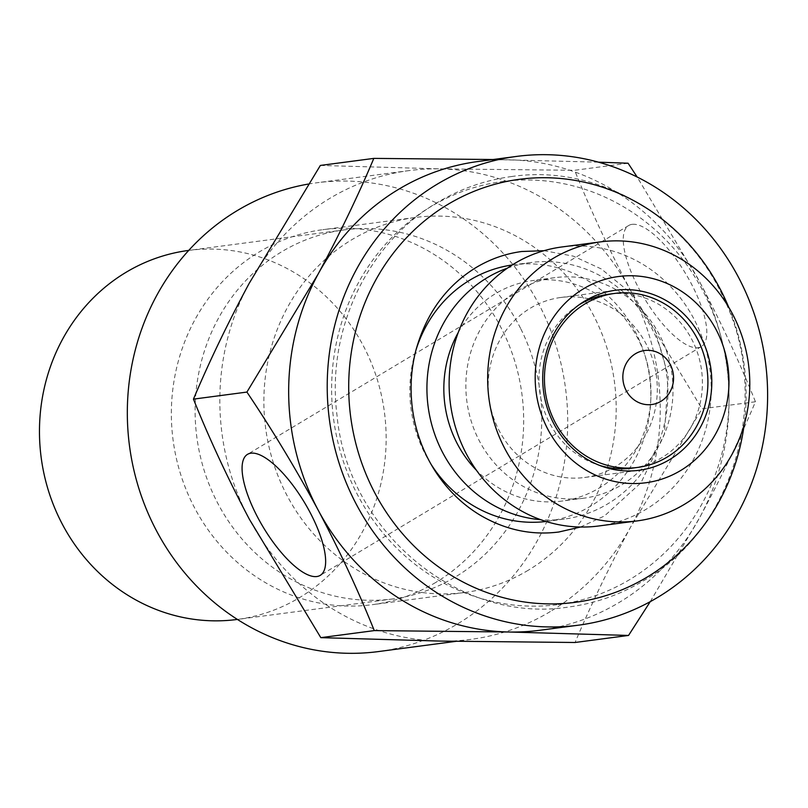 <?xml version="1.0" encoding="UTF-8"?>
<svg xmlns="http://www.w3.org/2000/svg" width="808" height="808" viewBox="0 0 808 808"><rect width="100%" height="100%" fill="white"/><g stroke="black" fill="none" stroke-linecap="round" stroke-linejoin="round"><path stroke-width="0.61" stroke-dasharray="4.04 3.03" d="M632.109 224.341A70.589 24.028 -121 0 0 628.705 225.503A70.589 24.028 -121 0 0 641.825 293.92A70.589 24.028 -121 0 0 697.971 347.692A70.589 24.028 -121 0 0 701.374 346.541A70.589 24.028 -121 0 0 688.244 278.114A70.589 24.028 -121 0 0 632.109 224.341M550.329 611.545A236.411 219.907 -97.5 0 1 470.953 639.37A236.411 219.907 -97.5 0 1 440.259 641.087A236.411 219.907 -97.5 0 1 249.45 519.403A236.411 219.907 -97.5 0 1 249.218 283.295A236.411 219.907 -97.5 0 1 329.735 198.415A236.411 219.907 -97.5 0 1 409.111 170.599A236.411 219.907 -97.5 0 1 439.805 168.872A236.411 219.907 -97.5 0 1 630.624 290.557A236.411 219.907 -97.5 0 1 630.846 526.665A236.411 219.907 -97.5 0 1 550.329 611.545M435.754 582.437A189.133 175.932 -97.5 0 1 372.256 604.687A189.133 175.932 -97.5 0 1 181.022 475.528A189.133 175.932 -97.5 0 1 259.277 251.924A189.133 175.932 -97.5 0 1 322.786 229.674A189.133 175.932 -97.5 0 1 514.019 358.843A189.133 175.932 -97.5 0 1 435.754 582.437M528.27 570.236A189.133 175.932 -97.5 0 1 464.772 592.486A189.133 175.932 -97.5 0 1 273.538 463.327A189.133 175.932 -97.5 0 1 351.793 239.724A189.133 175.932 -97.5 0 1 415.302 217.473A189.133 175.932 -97.5 0 1 606.535 346.632A189.133 175.932 -97.5 0 1 528.27 570.236M308.272 184.072A236.411 219.907 -97.5 0 1 316.605 182.8A236.411 219.907 -97.5 0 1 555.641 344.259A236.411 219.907 -97.5 0 1 457.813 623.756A236.411 219.907 -97.5 0 1 378.437 651.571M629.876 579.477A213.342 198.445 -97.5 0 1 558.247 604.576A213.342 198.445 -97.5 0 1 342.531 458.883A213.342 198.445 -97.5 0 1 430.816 206.656A213.342 198.445 -97.5 0 1 502.445 181.558A213.342 198.445 -97.5 0 1 718.15 327.26A213.342 198.445 -97.5 0 1 629.876 579.477M477.952 161.519A236.411 219.907 -97.5 0 1 508.636 159.792A236.411 219.907 -97.5 0 1 699.455 281.477A236.411 219.907 -97.5 0 1 699.678 517.585A236.411 219.907 -97.5 0 1 619.16 602.465A236.411 219.907 -97.5 0 1 539.784 630.28M650.238 601.667L699.678 517.585C721.1 477.791 739.684 439.178 755.45 401.758C739.502 361.994 720.837 321.907 699.455 281.477L637.179 177.033M755.45 401.758L701.98 408.808L630.846 526.665C609.434 566.459 590.84 605.071 575.074 642.491M628.089 163.226L574.629 170.286C590.335 209.524 609 249.621 630.624 290.557L701.98 408.808M320.362 165.438L439.805 168.872L574.629 170.286M728.634 307.07A213.342 198.445 -97.5 0 1 744.158 424.695M598.415 162.166L493.092 159.519M507.434 268.135A129.371 120.331 -97.5 0 1 530.492 262.56A129.371 120.331 -97.5 0 1 661.298 350.904A129.371 120.331 -97.5 0 1 607.768 503.849A129.371 120.331 -97.5 0 1 564.327 519.069A129.371 120.331 -97.5 0 1 540.613 519.665M512.191 264.984A129.371 120.331 -97.5 0 1 513.423 264.812A129.371 120.331 -97.5 0 1 644.229 353.157A129.371 120.331 -97.5 0 1 590.699 506.101A129.371 120.331 -97.5 0 1 547.258 521.322A129.371 120.331 -97.5 0 1 546.026 521.483M517.554 290.739A111.211 103.444 -97.5 0 1 554.894 277.659A111.211 103.444 -97.5 0 1 667.337 353.601A111.211 103.444 -97.5 0 1 621.322 485.083A111.211 103.444 -97.5 0 1 583.982 498.162A111.211 103.444 -97.5 0 1 471.539 422.22A111.211 103.444 -97.5 0 1 517.554 290.739M458.247 332.502A111.211 103.444 -97.5 0 1 495.526 293.647A111.211 103.444 -97.5 0 1 532.866 280.558A111.211 103.444 -97.5 0 1 645.319 356.51A111.211 103.444 -97.5 0 1 599.294 487.981A111.211 103.444 -97.5 0 1 561.954 501.071A111.211 103.444 -97.5 0 1 476.417 470.256M561.772 246.985A140.713 130.886 -97.5 0 1 704.051 343.087A140.713 130.886 -97.5 0 1 645.824 509.444A140.713 130.886 -97.5 0 1 598.577 525.998M588.78 298.778A90.779 84.446 82.5 0 0 560.873 297.475A90.779 84.446 82.5 0 0 530.391 308.151A90.779 84.446 82.5 0 0 492.829 415.484A90.779 84.446 82.5 0 0 584.618 477.478A90.779 84.446 82.5 0 0 611.232 468.973M612.646 468.206A90.779 84.446 82.5 0 0 615.1 466.802A90.779 84.446 82.5 0 0 656.258 374.942A90.779 84.446 82.5 0 0 590.345 299.152M430.876 463.984A129.371 120.331 -97.5 0 1 415.888 350.369M578.558 305.192A87.759 81.628 82.5 0 0 556.52 325.553A87.759 81.628 82.5 0 0 599.688 465.438M632.149 468.155A87.759 81.628 82.5 0 0 684.82 436.754A87.759 81.628 82.5 0 0 691.537 338.906A87.759 81.628 82.5 0 0 609.192 294.152M188.466 250.45A186.103 173.114 -97.5 0 1 365.206 349.46A186.103 173.114 -97.5 0 1 295.405 600.021A186.103 173.114 -97.5 0 1 237.148 619.463M520.847 328.927A186.103 173.114 -97.5 0 1 392.789 598.93A186.103 173.114 -97.5 0 1 216.049 499.92A186.103 173.114 -97.5 0 1 344.107 229.916A186.103 173.114 -97.5 0 1 520.847 328.927M511.858 176.498C485.255 180.073 460.348 188.789 437.138 202.667C367.115 243.561 326.21 330.997 336.976 415.06C347.541 531.381 458.833 624.523 568.65 607.02C595.254 603.455 620.16 594.728 643.38 580.851C735.381 528.462 772.276 396.486 723.534 297.889C686.517 215.675 597.092 163.943 511.858 176.498M580.457 527.028L604.435 515.989L640.976 482.78L664.378 434.098L668.256 376.104L654.995 329.937L629.24 291.769L601.364 268.983L573.448 256.166L544.006 250.692M628.705 225.503L247.531 454.338M464.772 592.486L372.256 604.687M409.111 170.599L316.605 182.8M575.316 602.324L558.247 604.576M415.302 217.473L322.786 229.674M470.953 639.37L455.803 641.36M519.514 179.305L502.445 181.558M701.374 346.541L320.2 575.387M530.492 262.56L513.423 264.812M554.894 277.659L532.866 280.558M584.618 477.478L639.138 470.286M564.327 519.069L547.258 521.322M583.982 498.162L561.954 501.071M560.873 297.475L615.393 290.284M392.789 598.93L237.411 619.423M344.107 229.916L188.729 250.409"/><path stroke-width="1.21" d="M250.934 453.187A70.589 24.028 -121 0 0 247.531 454.338A70.589 24.028 -121 0 0 260.651 522.766A70.589 24.028 -121 0 0 316.797 576.538A70.589 24.028 -121 0 0 320.2 575.387A70.589 24.028 -121 0 0 307.07 506.959A70.589 24.028 -121 0 0 250.934 453.187M578.336 625.2L539.784 630.28A236.411 219.907 -97.5 0 1 509.091 632.008L628.543 635.442L575.074 642.491L440.259 641.087L320.816 637.653L249.45 519.403C227.826 478.467 209.161 438.37 193.455 399.132C209.262 361.62 227.856 323.008 249.218 283.295L320.362 165.438L373.821 158.388C358.005 195.9 339.421 234.502 318.049 274.215A236.411 219.907 -97.5 0 1 398.566 189.335A236.411 219.907 -97.5 0 1 477.952 161.519L516.494 156.429A236.411 219.907 -97.5 0 1 755.541 317.887A236.411 219.907 -97.5 0 1 657.712 597.385A236.411 219.907 -97.5 0 1 578.336 625.2A236.411 219.907 -97.5 0 1 339.289 463.741A236.411 219.907 -97.5 0 1 437.118 184.244A236.411 219.907 -97.5 0 1 516.494 156.429M455.803 641.36L378.437 651.571A236.411 219.907 -97.5 0 1 139.4 490.113A236.411 219.907 -97.5 0 1 237.219 210.615A236.411 219.907 -97.5 0 1 308.272 184.072M744.158 424.695A213.342 198.445 -97.5 0 1 646.945 577.225A213.342 198.445 -97.5 0 1 575.316 602.324A213.342 198.445 -97.5 0 1 359.6 456.631A213.342 198.445 -97.5 0 1 447.885 204.404A213.342 198.445 -97.5 0 1 519.514 179.305A213.342 198.445 -97.5 0 1 728.634 307.07M374.276 630.604L509.091 632.008A236.411 219.907 -97.5 0 1 318.281 510.323A236.411 219.907 -97.5 0 1 318.049 274.215L246.915 392.072C272.417 430.028 296.213 469.448 318.281 510.323C339.663 550.753 358.328 590.84 374.276 630.604L320.816 637.653M246.915 392.072L193.455 399.132M637.179 177.033L628.089 163.226L598.415 162.166M628.543 635.442L650.238 601.667M493.092 159.519L373.821 158.388M540.613 519.665A129.371 120.331 -97.5 0 1 430.209 418.423A129.371 120.331 -97.5 0 1 487.062 277.78A129.371 120.331 -97.5 0 1 507.434 268.135M415.888 350.369A129.371 120.331 -97.5 0 1 469.993 280.033A129.371 120.331 -97.5 0 1 512.191 264.984M637.128 520.918L598.577 525.998A140.713 130.886 -97.5 0 1 456.308 429.896A140.713 130.886 -97.5 0 1 514.534 263.539A140.713 130.886 -97.5 0 1 561.772 246.985L600.324 241.905A140.713 130.886 -97.5 0 1 742.602 337.996A140.713 130.886 -97.5 0 1 684.376 504.364A140.713 130.886 -97.5 0 1 637.128 520.918A140.713 130.886 -97.5 0 1 494.849 424.816A140.713 130.886 -97.5 0 1 553.076 258.459A140.713 130.886 -97.5 0 1 600.324 241.905M680.609 470.539A104.02 96.758 82.5 0 0 715.938 329.3A104.02 96.758 82.5 0 0 583.548 288.759A104.02 96.758 82.5 0 0 548.218 429.997A104.02 96.758 82.5 0 0 680.609 470.539M584.911 300.96A90.779 84.446 82.5 0 0 547.339 408.293A90.779 84.446 82.5 0 0 639.138 470.286A90.779 84.446 82.5 0 0 669.62 459.601A90.779 84.446 82.5 0 0 707.182 352.278A90.779 84.446 82.5 0 0 615.393 290.284A90.779 84.446 82.5 0 0 584.911 300.96M611.232 468.973A90.779 84.446 82.5 0 0 612.646 468.206M546.026 521.483A129.371 120.331 -97.5 0 1 430.876 463.984M590.345 299.152A90.779 84.446 82.5 0 0 588.78 298.778M476.417 470.256A111.211 103.444 -97.5 0 1 458.247 332.502M599.688 465.438A87.759 81.628 82.5 0 0 632.149 468.155L637.653 467.428A87.759 81.628 82.5 0 0 690.325 436.027A87.759 81.628 82.5 0 0 697.041 338.178A87.759 81.628 82.5 0 0 614.696 293.425A87.759 81.628 82.5 0 0 562.025 324.826A87.759 81.628 82.5 0 0 555.308 422.675A87.759 81.628 82.5 0 0 637.653 467.428M628.291 360.267A27.24 25.331 82.5 0 0 632.482 398.546A27.24 25.331 82.5 0 0 668.115 394.779A27.24 25.331 82.5 0 0 663.923 356.49A27.24 25.331 82.5 0 0 628.291 360.267M614.696 293.425L609.192 294.152A87.759 81.628 82.5 0 0 578.558 305.192M237.411 619.423L237.148 619.463A186.103 173.114 -97.5 0 1 60.408 520.453A186.103 173.114 -97.5 0 1 130.209 269.892A186.103 173.114 -97.5 0 1 188.466 250.45L188.729 250.409M544.006 250.692L521.756 251.5C505.596 253.651 490.375 258.994 476.074 267.529C446.622 285.588 426.674 312.767 416.241 349.046C411.07 368.428 409.797 388.264 412.403 408.545C415.494 431.421 423.129 452.339 435.31 471.306C447.178 489.507 461.873 503.97 479.407 514.706C504.636 529.735 531.088 535.512 558.752 532.018L580.457 527.028"/></g></svg>
